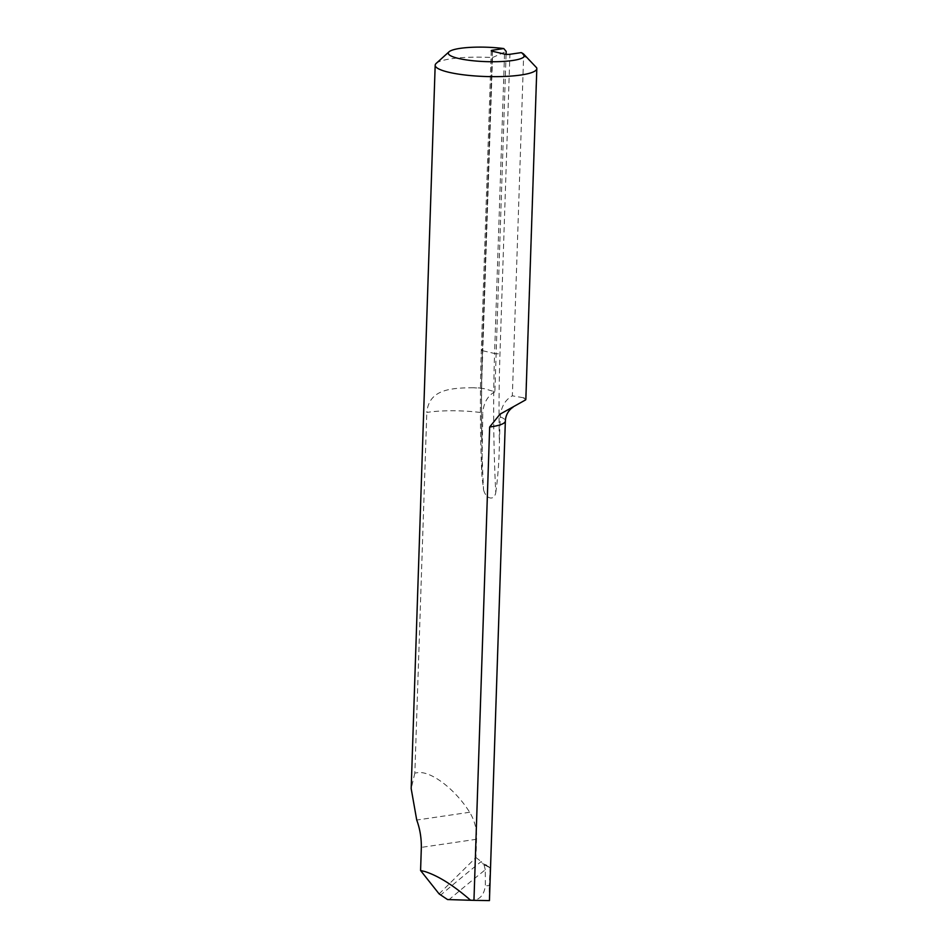 <?xml version="1.0" encoding="UTF-8"?>
<svg xmlns="http://www.w3.org/2000/svg" width="948" height="948" viewBox="0 0 948 948"><rect width="100%" height="100%" fill="white"/><g stroke="black" fill="none" stroke-linecap="round" stroke-linejoin="round"><path stroke-width="0.71" stroke-dasharray="4.74 3.56" d="M532.112 62.781L523.64 55.458L512.347 395.826C505.166 399.831 501.125 406.834 500.248 416.859L499.395 442.823A1267.358 898.218 -76.9 0 1 499.975 353.687L509.906 54.285M525.654 399.866A66.099 12.502 1.9 0 0 523.071 397.686L525.713 398.302L536.675 67.818M523.071 397.686L512.347 395.826M474.64 900.102L449.127 899.581A1582.603 911.182 -58.2 0 1 485.269 869.778L485.34 885.633C484.286 893.905 480.719 898.74 474.64 900.102L489.441 900.6M447.551 899.557L449.127 899.581M485.246 865.358A47.033 8.899 -178.1 0 1 490.258 867.811L490.175 867.005L483.705 864.92C488.576 866.804 490.803 868.013 490.412 868.522M525.713 398.302A50.848 9.61 -178.1 0 1 525.856 399.084M436.199 63.398A50.848 9.61 -178.1 0 1 492.51 57.567L481.548 388.064L484.191 388.68A66.099 12.502 1.9 0 0 473.301 387.732A50.848 9.61 -178.1 0 1 481.548 388.064M473.301 387.732C450.964 387.957 428.994 389.166 426.813 412.451A45.765 8.651 -178.1 0 1 482.781 412.807L481.821 474.581L483.539 489.761A1271.173 900.932 -76.9 0 1 482.354 350.653L494.583 353.497A1271.173 900.932 103.1 0 0 495.768 492.593C494.275 501.113 486.004 499.252 483.539 489.761M439.114 893.905L475.943 857.525L476.548 839.253C476.974 829.476 474.675 820.482 469.663 812.258C455.135 789.091 430.771 770.57 417.606 772.691L414.845 773.094L426.813 412.451M414.845 773.094L411.183 788.641M492.51 57.567L506.173 51.405M506.066 54.32L494.88 391.773L484.191 388.68M523.64 55.458L521.246 52.614M495.768 492.593C497.984 476.571 499.193 459.981 499.395 442.823M485.269 869.778L484.108 864.979L481.169 861.59A1588.967 914.844 121.8 0 0 441.057 894.711M475.943 857.525L481.169 861.59M494.88 391.773C487.687 395.778 483.658 402.781 482.781 412.807M490.175 867.005L489.263 885.764L485.34 885.633M489.346 900.576L489.263 885.764M500.248 416.859A45.765 8.651 -178.1 0 1 505.355 421.042M482.449 863.616A45.765 8.651 1.9 0 1 490.495 868.629L489.429 900.6M476.548 839.253L421.339 847.382M469.663 812.258L416.729 820.044M492.403 51.275L482.508 349.646A3.816 0.723 -178.1 0 0 481.311 350.12A3.816 0.723 -178.1 0 0 482.354 350.653L492.285 51.239M504.526 54.083L494.583 353.497A3.816 0.723 -178.1 0 0 499.975 353.687M482.508 349.646A1267.358 898.218 103.1 0 0 481.916 438.77M491.242 50.706L481.311 350.12C479.925 391.939 480.091 433.426 481.821 474.581"/><path stroke-width="1.42" d="M523.865 54.285L536.675 67.818A50.848 9.61 -178.1 0 1 536.817 68.588A50.848 9.61 -178.1 0 1 485.684 76.515A50.848 9.61 -178.1 0 1 435.179 65.222A50.848 9.61 -178.1 0 1 436.199 63.398L449.056 51.796A38.133 7.217 1.9 0 0 486.17 61.632A38.133 7.217 1.9 0 0 523.865 54.285A38.133 7.217 1.9 0 0 521.246 52.614L509.906 54.285A3.816 0.723 -178.1 0 1 504.526 54.083L492.285 51.239A3.816 0.723 -178.1 0 1 491.242 50.706A3.816 0.723 -178.1 0 1 492.439 50.232L503.767 48.561A38.133 7.217 1.9 0 0 449.056 51.796M489.429 900.6L473.953 900.351L489.654 427.015L499.952 414.229L525.654 399.866A50.848 9.61 -178.1 0 0 525.856 399.084L536.817 68.588M435.179 65.222L411.183 788.641L416.729 820.044C419.881 828.588 421.422 837.688 421.339 847.382L420.58 870.525L424.763 871.496C438.213 875.774 453.488 885.361 470.599 900.268L473.953 900.351M470.599 900.268L447.551 899.557L439.114 893.905L420.58 870.525M503.767 48.561L506.173 51.405L506.066 54.32M489.441 900.6L505.355 421.042A45.765 8.651 -178.1 0 1 489.654 427.015M492.439 50.232L492.403 51.275M505.355 421.042C505.817 411.219 513.449 406.751 512.785 407.51"/></g></svg>
